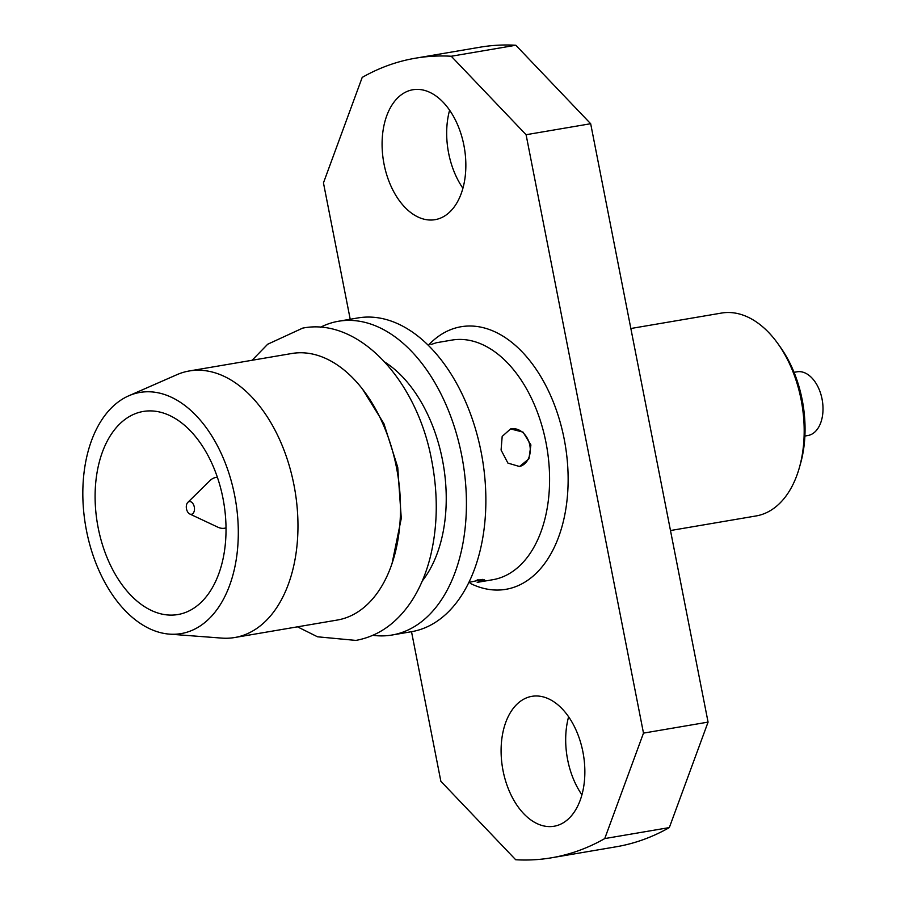 <?xml version="1.0" encoding="UTF-8"?>
<svg xmlns="http://www.w3.org/2000/svg" width="905" height="905" viewBox="0 0 905 905"><rect width="100%" height="100%" fill="white"/><g stroke="black" fill="none" stroke-linecap="round" stroke-linejoin="round"><path stroke-width="1.36" d="M778.345 344.285L780.845 347.825A96.473 59.979 80.3 0 1 802.181 399.772A96.473 59.979 80.3 0 1 800.54 463.507L799.364 467.681A102.91 63.984 -99.7 0 0 801.117 399.693A102.91 63.984 -99.7 0 0 778.345 344.285A102.91 63.984 -99.7 0 0 721.511 313.062L630.853 328.504M519.493 466.516A19.31 15.114 76.6 0 0 529.81 445.226A19.31 15.114 76.6 0 0 510.601 428.936L523.079 432.138L530.907 444.966L528.916 458.824L519.527 466.516L507.92 463.1L501.076 450.045L502.185 436.391L510.59 428.936M194.292 506.992A6.437 4.005 -99.7 0 0 187.833 502.365A6.437 4.005 -99.7 0 0 186.487 508.848A6.437 4.005 -99.7 0 0 189.812 514.017A6.437 4.005 -99.7 0 0 194.292 506.992M187.833 502.365L209.983 480.612A25.747 16.007 80.3 0 1 215.888 477.455A25.747 16.007 80.3 0 1 217.404 477.32M98.181 527.83A103.012 64.04 -99.7 0 0 177.855 614.552A103.012 64.04 -99.7 0 0 222.947 498.18A103.012 64.04 -99.7 0 0 143.262 411.458A103.012 64.04 -99.7 0 0 98.181 527.83M384.059 164.201A65.895 40.974 -99.7 0 0 435.034 219.677A65.895 40.974 -99.7 0 0 463.88 145.219A65.895 40.974 -99.7 0 0 412.906 89.742A65.895 40.974 -99.7 0 0 384.059 164.201M462.908 188.229A65.895 40.974 80.3 0 1 448.642 153.194A65.895 40.974 80.3 0 1 449.615 110.184M503.067 770.777A65.895 40.974 -99.7 0 0 554.041 826.254A65.895 40.974 -99.7 0 0 582.888 751.806A65.895 40.974 -99.7 0 0 531.914 696.33A65.895 40.974 -99.7 0 0 503.067 770.777M581.915 794.816A65.895 40.974 80.3 0 1 567.65 759.781A65.895 40.974 80.3 0 1 568.623 716.771M794.047 372.317L797.045 371.808A32.32 20.091 80.3 0 1 822.045 399.015A32.32 20.091 80.3 0 1 807.894 435.52L804.896 436.029M430.984 344.522L436.391 342.735L451.934 340.076A121.542 75.568 80.3 0 1 545.953 442.398A121.542 75.568 80.3 0 1 492.75 579.72L477.207 582.367L484.594 579.913L477.161 579.924M429.038 344.534A133.182 82.808 80.3 0 1 564.143 438.823A133.182 82.808 80.3 0 1 470.193 583.352M320.404 327.305A159.156 98.95 80.3 0 1 338.549 321.241L357.995 317.927A159.156 98.95 80.3 0 1 481.109 451.912A159.156 98.95 80.3 0 1 411.447 631.713L391.989 635.027A159.156 98.95 80.3 0 1 372.871 635.31M338.549 321.241A159.156 98.95 80.3 0 1 461.663 455.226A159.156 98.95 80.3 0 1 391.989 635.027M385.021 362.215A127.401 79.21 80.3 0 1 442.432 459.797A127.401 79.21 80.3 0 1 422.284 580.976M128.77 395.802L176.905 374.693A135.196 84.052 80.3 0 1 189.337 370.96A135.196 84.052 80.3 0 1 293.921 484.775A135.196 84.052 80.3 0 1 234.746 637.516A135.196 84.052 80.3 0 1 221.782 638.104L169.371 634.122A122.322 76.054 80.3 0 1 86.484 530.613A122.322 76.054 80.3 0 1 128.77 395.802A122.322 76.054 80.3 0 1 234.644 495.397A122.322 76.054 80.3 0 1 169.371 634.122M189.337 370.96L291.863 353.493A135.196 84.052 80.3 0 1 396.447 467.308A135.196 84.052 80.3 0 1 337.271 620.049L234.746 637.516M604.744 838.584L643.489 733.118L526.088 134.721L451.256 56.246L515.839 45.25L590.671 123.725L708.072 722.111L669.327 827.589L604.744 838.584A405.542 252.133 80.3 0 1 551.575 857.782A405.542 252.133 80.3 0 1 515.692 859.75L440.859 781.275L411.515 631.701M350.212 319.25L323.458 182.889L362.204 77.411A405.542 252.133 80.3 0 1 415.372 58.214A405.542 252.133 80.3 0 1 451.256 56.246M669.327 827.589A405.542 252.133 80.3 0 1 616.158 846.786L551.575 857.782M415.372 58.214L479.955 47.218A405.542 252.133 80.3 0 1 515.839 45.25M670.481 530.534L756.071 515.952A102.91 63.984 -99.7 0 0 799.364 467.681M643.489 733.118L708.072 722.111M590.671 123.725L526.088 134.721M226.012 527.864A25.747 16.007 80.3 0 1 224.542 528.226A25.747 16.007 80.3 0 1 217.924 527.208L189.812 514.017M468.858 582.379A19.31 0.611 168.9 0 0 482.433 579.392M252.088 360.269L267.676 344.239L302.689 328.119C358.38 317.078 417.047 379.862 431.73 460.622C438.303 495.058 437.715 527.615 429.966 558.317C425.848 574.098 419.92 588.035 412.194 600.162C397.465 622.787 378.697 636.204 355.891 640.412L317.508 636.792L297.496 626.826M362.419 388.958L383.924 423.664L397.736 467.285L401.277 518.395L392.114 563.193M217.37 477.207L215.888 477.455M226.012 527.977L224.542 528.226"/></g></svg>
